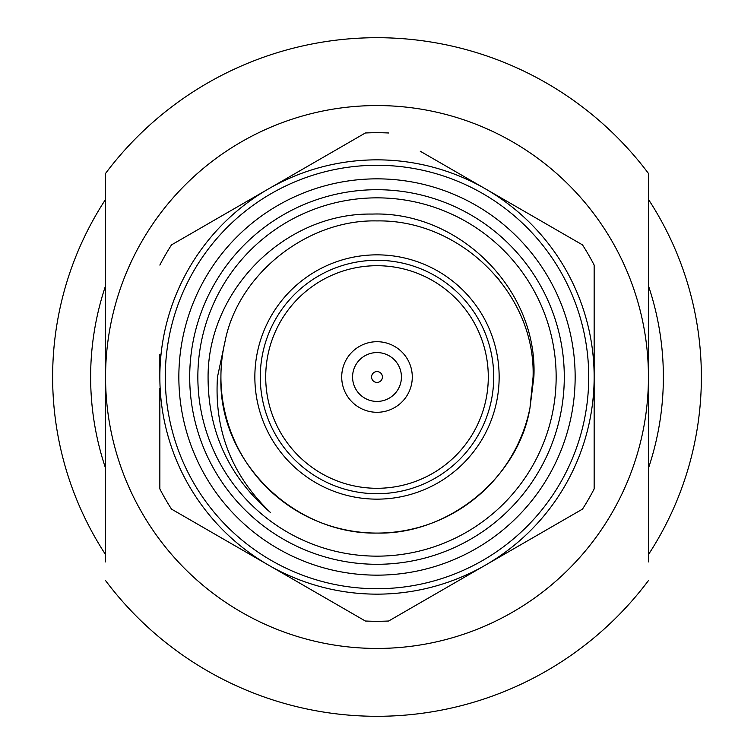 <?xml version="1.0" encoding="UTF-8"?>
<svg xmlns="http://www.w3.org/2000/svg" width="754" height="754" viewBox="0 0 754 754"><rect width="100%" height="100%" fill="white"/><g stroke="black" fill="none" stroke-linecap="round" stroke-linejoin="round"><path stroke-width="1.13" d="M377 105.56A271.44 271.44 0 0 1 648.44 377A271.44 271.44 0 0 1 377 648.44A271.44 271.44 0 0 1 105.56 377A271.44 271.44 0 0 1 377 105.56M105.56 192.082L105.56 173.42A339.3 339.3 0 0 1 648.44 173.42L648.44 192.082M105.56 173.42L105.56 561.918M648.44 561.918L648.44 173.42M648.44 580.58A339.3 339.3 0 0 1 105.56 580.58M377 493.719A116.719 116.719 0 0 1 260.281 377A116.719 116.719 0 0 1 377 260.281A116.719 116.719 0 0 1 493.719 377A116.719 116.719 0 0 1 377 493.719M377 265.71A111.29 111.29 0 0 0 265.71 377A111.29 111.29 0 0 0 377 488.29A111.29 111.29 0 0 0 488.29 377A111.29 111.29 0 0 0 377 265.71M377 254.852A122.148 122.148 0 0 1 499.148 377A122.148 122.148 0 0 1 377 499.148A122.148 122.148 0 0 1 254.852 377A122.148 122.148 0 0 1 377 254.852M361.015 345.539A35.287 35.287 0 0 1 408.461 361.015A35.287 35.287 0 0 1 392.985 408.461A35.287 35.287 0 0 1 345.539 392.985A35.287 35.287 0 0 1 361.015 345.539M352.57 377A24.43 24.43 0 0 1 377 352.57A24.43 24.43 0 0 1 401.43 377A24.43 24.43 0 0 1 377 401.43A24.43 24.43 0 0 1 352.57 377M371.571 377A5.429 5.429 0 0 1 377 371.571A5.429 5.429 0 0 1 382.429 377A5.429 5.429 0 0 1 377 382.429A5.429 5.429 0 0 1 371.571 377M533.078 377L529.958 408.046A156.078 156.078 0 0 1 220.922 377A156.078 156.078 0 0 1 225.097 341.157C238.292 273.909 307.566 219.16 377 220.922C459.827 219.357 535.811 293.033 533.078 377M497.018 277.218L499.779 280.629M225.097 341.157L217.482 377C214.051 430.053 231.685 475.199 270.375 512.428C228.82 476.698 208.047 431.561 208.076 377C207.887 290.111 285.003 212.6 372.203 214.07C459.139 211.063 538.233 289.583 533.879 377L529.958 408.046C518.516 477.687 448.272 534.793 377 533.078C294.173 534.643 218.189 460.967 220.922 377M197.85 377A179.15 179.15 0 0 0 377 556.15A179.15 179.15 0 0 0 556.15 377A179.15 179.15 0 0 0 377 197.85A179.15 179.15 0 0 0 197.85 377M564.294 377A187.294 187.294 0 0 1 377 564.294A187.294 187.294 0 0 1 189.706 377A187.294 187.294 0 0 1 377 189.706A187.294 187.294 0 0 1 564.294 377M165.277 377A211.723 211.723 0 0 1 377 165.277A211.723 211.723 0 0 1 588.723 377A211.723 211.723 0 0 1 377 588.723A211.723 211.723 0 0 1 165.277 377A211.723 211.723 0 0 0 377 588.723A211.723 211.723 0 0 0 588.723 377M159.848 265.078A244.296 244.296 0 0 1 171.497 244.899L268.424 188.943A217.152 217.152 0 0 1 594.152 377A217.152 217.152 0 0 1 268.424 565.057A217.152 217.152 0 0 1 159.848 377L159.848 354.323M420.223 151.205L582.503 244.899A244.296 244.296 0 0 1 594.152 265.078L594.152 488.922A244.296 244.296 0 0 1 582.503 509.101L388.649 621.013A244.296 244.296 0 0 1 365.351 621.013L171.497 509.101A244.296 244.296 0 0 1 159.848 488.922L159.848 388.291M594.152 365.681L594.152 265.078M594.152 488.922L594.152 466.82M388.649 621.013L485.576 565.057M171.497 509.101L268.424 565.057M301.28 584.03L365.351 621.013M159.848 399.563L159.848 488.922M159.848 377A217.152 217.152 0 0 1 268.424 188.943L365.351 132.987A244.296 244.296 0 0 1 388.649 132.987M105.56 285.747A286.369 286.369 0 0 0 105.56 468.253M648.44 554.586A324.371 324.371 0 0 0 648.44 199.414M105.56 199.414A324.371 324.371 0 0 0 105.56 554.586M648.44 468.253A286.369 286.369 0 0 0 648.44 285.747M575.151 377A198.151 198.151 0 0 0 377 178.849A198.151 198.151 0 0 0 178.849 377A198.151 198.151 0 0 0 377 575.151A198.151 198.151 0 0 0 575.151 377"/></g></svg>
